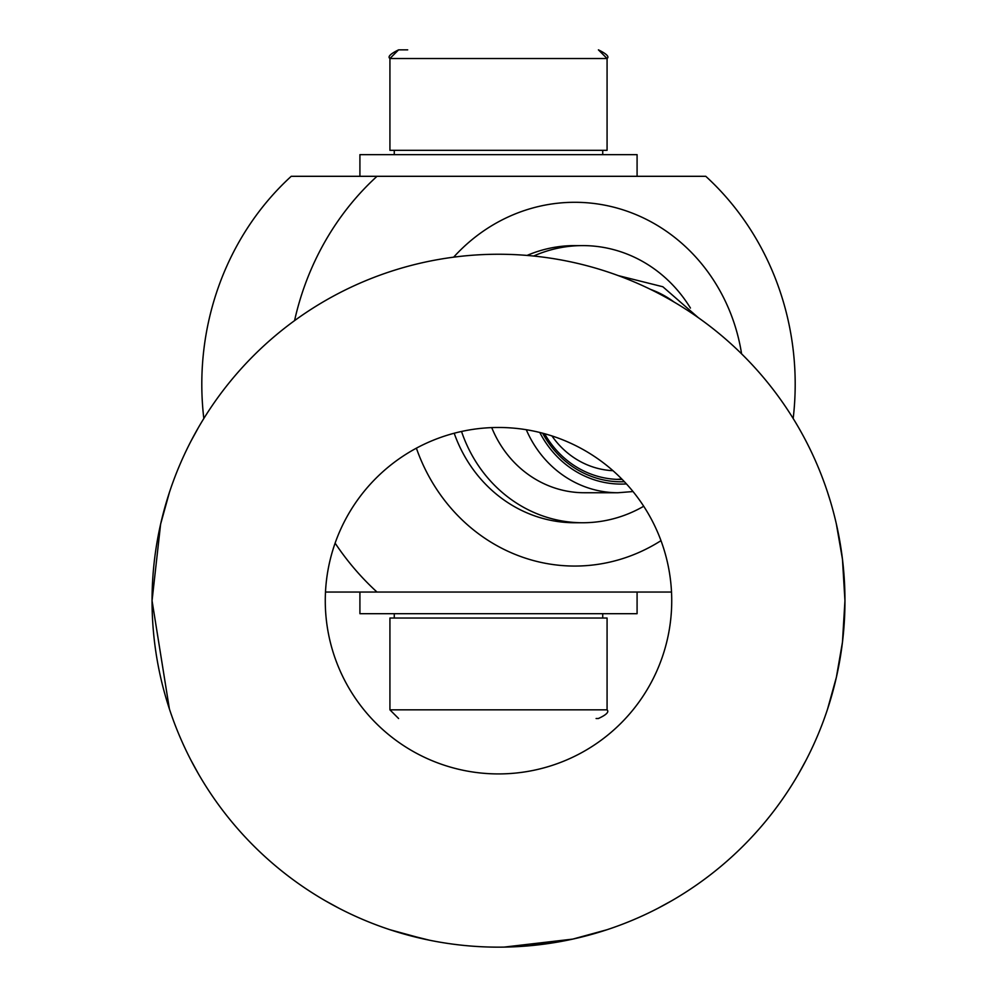 <?xml version="1.0" encoding="UTF-8"?>
<svg xmlns="http://www.w3.org/2000/svg" width="997" height="997" viewBox="0 0 997 997"><rect width="100%" height="100%" fill="white"/><g stroke="black" fill="none" stroke-linecap="round" stroke-linejoin="round"><path stroke-width="1.5" d="M191.112 440.898L198.465 427.476L191.112 440.898M198.465 773.921L191.125 760.537L198.465 773.921M805.888 760.512L798.535 773.921L805.888 760.512M400.433 932.98L429.146 940.134M590.261 934.775L606.762 929.802L572.727 939.112L504.096 947.1M529.631 945.742L567.854 940.134M359.917 176.307L359.917 154.647L637.083 154.647L637.083 176.307L705.776 176.307A272.829 253.799 -90 0 1 793.176 418.528M398.588 49.85L389.927 58.511L389.927 150.323L607.073 150.323L607.073 58.511L389.927 58.511C387.484 56.767 390.375 53.875 398.588 49.85L407.698 49.85M338.693 908.093L325.271 900.74M671.729 900.74L658.307 908.093M390.238 929.802L424.273 939.112M621.792 479.034A95.276 88.633 -90 0 1 619.199 479.245A95.276 88.633 -90 0 1 616.906 479.37M618.813 479.432A95.276 88.633 90 0 0 622.078 479.308M622.19 479.42A95.276 88.633 -90 0 1 620.296 479.445A95.276 88.633 -90 0 1 544.586 433.72M624.396 481.725A97.606 90.802 -90 0 1 542.63 433.197M527.052 255.431A138.583 128.912 -90 0 1 574.758 245.598L582.697 245.598A138.583 128.912 90 0 0 533.607 256.042M690.435 308.061A138.583 128.912 90 0 0 582.697 245.598M461.524 431.464A138.583 128.912 90 0 0 582.697 522.752L574.758 522.752A138.583 128.912 -90 0 1 454.196 433.234M582.697 522.752A138.583 128.912 90 0 0 643.713 506.252M491.733 427.613A108.573 100.996 90 0 0 584.292 492.742L617.978 492.742A108.573 100.996 -90 0 1 526.291 429.719M741.594 353.86A181.89 169.203 90 0 0 574.758 202.291A181.89 169.203 90 0 0 453.635 257.176M294.564 320.635A272.829 253.799 -90 0 1 377.003 176.307L705.776 176.307M671.504 592.044L377.003 592.044A272.829 253.799 -90 0 1 335.117 543.128M416.385 448.176A181.89 169.203 90 0 0 574.758 566.059A181.89 169.203 90 0 0 660.986 540.661M565.224 176.307L291.224 176.307A272.829 253.799 90 0 0 203.824 418.528M325.496 592.044L377.003 592.044M607.073 709.839L607.073 618.028L389.927 618.028L389.927 709.839L607.073 709.839C609.267 711.945 606.388 714.824 598.412 718.501L596.106 718.501M637.083 592.044L637.083 613.691L359.917 613.691L359.917 592.044L565.224 592.044M671.729 600.705A173.229 173.229 0 0 1 498.5 773.921A173.229 173.229 0 0 1 325.271 600.705A173.229 173.229 0 0 1 498.5 427.476A173.229 173.229 0 0 1 671.729 600.705M827.597 708.967L836.383 677.262L842.453 642.255L844.945 600.705L842.453 559.143L836.383 524.148M830.214 500.731L827.597 492.443M169.403 492.443L160.617 524.135L152.055 600.705A346.445 346.445 0 0 1 671.729 300.67A346.445 346.445 0 0 1 671.729 900.74A346.445 346.445 0 0 1 152.055 600.705L169.403 708.967M674.034 302.016A99.912 92.945 90 0 0 650.493 289.379M539.788 432.474A99.912 92.945 90 0 0 626.44 483.919M551.939 435.926A86.614 80.57 90 0 0 612.981 470.696M607.073 58.511L598.412 49.85C606.625 53.875 609.516 56.767 607.073 58.511M698.286 317.657L662.855 286.762L618.24 275.608M633.008 491.546L617.978 492.742M616.844 479.37L621.792 479.021M602.736 613.691L602.736 618.028M394.264 613.691L394.264 618.028M389.927 709.839L398.588 718.501M602.736 154.647L602.736 150.323M394.264 154.647L394.264 150.323"/></g></svg>
